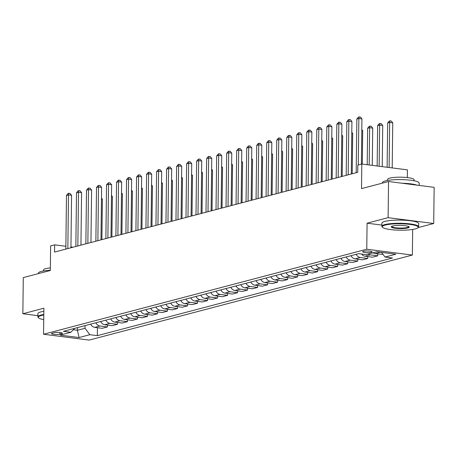<?xml version="1.0" encoding="UTF-8"?>
<svg xmlns="http://www.w3.org/2000/svg" width="457" height="457" viewBox="0 0 457 457"><rect width="100%" height="100%" fill="white"/><g stroke="black" fill="none" stroke-linecap="round" stroke-linejoin="round"><path stroke-width="0.69" d="M363.435 251.31A4.701 0.84 -179.3 0 0 362.675 251.756A4.701 0.84 -179.3 0 0 366.034 252.601A4.701 0.84 -179.3 0 0 371.324 252.315A4.701 0.84 -179.3 0 0 372.084 251.87A4.701 0.84 -179.3 0 0 368.719 251.024A4.701 0.84 -179.3 0 0 363.435 251.31M407.324 177.567L407.416 169.867L361.813 164.029L357.808 165.086L357.722 172.318L54.543 252.075L54.629 244.843L50.624 245.895L50.327 270.481L23.29 277.593L22.85 313.753L37.868 315.673M418.058 227.615L433.71 223.496L434.15 187.341L388.547 181.509L388.107 217.663L367.08 223.193L366.76 249.231L412.363 255.063L412.677 229.448M366.76 249.231L43.558 334.256L89.161 340.088L412.363 255.063M433.71 223.496L388.107 217.663M59.93 334.187L61.695 333.724A4.559 0.811 -179.3 0 0 62.432 333.29A4.559 0.811 -179.3 0 0 59.17 332.468A4.559 0.811 -179.3 0 0 54.052 332.747L52.292 333.21A4.559 0.811 -179.3 0 0 51.555 333.644A4.559 0.811 -179.3 0 0 54.811 334.461A4.559 0.811 -179.3 0 0 59.93 334.187L59.953 332.536M73.32 329.76L77.399 330.285L85.008 328.28L89.869 334.695L97.324 335.649L392.494 257.999L385.034 257.045L381.486 252.367M89.869 334.695L79.055 337.54L60.073 335.112L70.886 332.268L74.685 328.354M385.034 257.045L395.848 254.201L376.865 251.773L366.057 254.618L358.596 253.664L63.432 331.314L70.886 332.268M361.813 164.029L361.516 188.621L388.547 181.509M43.558 334.256L43.878 308.218L22.85 313.753M73.069 247.203L70.938 246.929M65.865 246.277L54.629 244.843M77.433 327.629L77.399 330.285L79.055 337.54M85.042 325.63L85.008 328.28M97.324 335.649L97.421 327.703M90.629 324.162A5.878 4.856 75.3 0 0 94.748 327.361L102.202 328.315L107.412 326.944L107.435 325.064M383.052 254.429L375.094 253.606A5.878 4.856 75.3 0 1 373.009 252.79M368.199 254.052A5.878 4.856 75.3 0 0 370.29 254.869L377.75 255.823L377.773 253.949M377.75 255.823L372.541 257.194L365.086 256.24A5.878 4.856 75.3 0 1 361.578 254.046M356.157 254.309A5.878 4.856 75.3 0 0 360.276 257.508L367.736 258.462L367.759 256.583M367.736 258.462L362.527 259.827L355.072 258.873A5.878 4.856 75.3 0 1 350.953 255.674M346.143 256.943A5.878 4.856 75.3 0 0 350.268 260.142L357.722 261.096L357.745 259.216M357.722 261.096L352.518 262.461L345.058 261.507A5.878 4.856 75.3 0 1 340.939 258.314M336.135 259.576A5.878 4.856 75.3 0 0 340.254 262.775L347.708 263.729L347.731 261.85M347.708 263.729L342.504 265.094L335.05 264.14A5.878 4.856 75.3 0 1 330.925 260.947M326.121 262.209A5.878 4.856 75.3 0 0 330.24 265.408L337.7 266.362L337.723 264.483M337.7 266.362L332.49 267.733L325.036 266.779A5.878 4.856 75.3 0 1 320.917 263.58M316.107 264.843A5.878 4.856 75.3 0 0 320.231 268.042L327.686 268.996L327.709 267.117M327.686 268.996L322.476 270.367L315.022 269.413A5.878 4.856 75.3 0 1 310.903 266.214M306.099 267.476A5.878 4.856 75.3 0 0 310.217 270.675L317.672 271.629L317.695 269.756M317.672 271.629L312.468 273L305.008 272.046A5.878 4.856 75.3 0 1 300.889 268.847M296.085 270.11A5.878 4.856 75.3 0 0 300.203 273.309L307.658 274.263L307.681 272.389M307.658 274.263L302.454 275.634L294.999 274.68A5.878 4.856 75.3 0 1 290.875 271.481M286.071 272.743A5.878 4.856 75.3 0 0 290.189 275.942L297.65 276.896L297.673 275.023M297.65 276.896L292.44 278.267L284.985 277.313A5.878 4.856 75.3 0 1 280.866 274.114M276.057 275.377A5.878 4.856 75.3 0 0 280.181 278.576L287.636 279.53L287.659 277.656M287.636 279.53L282.432 280.901L274.971 279.947A5.878 4.856 75.3 0 1 270.852 276.748M266.048 278.01A5.878 4.856 75.3 0 0 270.167 281.209L277.622 282.163L277.645 280.29M277.622 282.163L272.418 283.534L264.957 282.58A5.878 4.856 75.3 0 1 260.838 279.381M256.034 280.649A5.878 4.856 75.3 0 0 260.153 283.843L267.613 284.797L267.636 282.923M267.613 284.797L262.404 286.168L254.949 285.214A5.878 4.856 75.3 0 1 250.824 282.015M246.02 283.283A5.878 4.856 75.3 0 0 250.139 286.482L257.599 287.436L257.622 285.556M257.599 287.436L252.39 288.801L244.935 287.847A5.878 4.856 75.3 0 1 240.816 284.648M236.006 285.916A5.878 4.856 75.3 0 0 240.131 289.115L247.585 290.069L247.608 288.19M247.585 290.069L242.381 291.435L234.921 290.481A5.878 4.856 75.3 0 1 230.802 287.282M225.998 288.55A5.878 4.856 75.3 0 0 230.117 291.749L237.571 292.703L237.594 290.823M237.571 292.703L232.367 294.068L224.913 293.114A5.878 4.856 75.3 0 1 220.788 289.921M215.984 291.183A5.878 4.856 75.3 0 0 220.103 294.382L227.563 295.336L227.586 293.457M227.563 295.336L222.353 296.707L214.899 295.753A5.878 4.856 75.3 0 1 210.78 292.554M205.97 293.817A5.878 4.856 75.3 0 0 210.094 297.016L217.549 297.97L217.572 296.09M217.549 297.97L212.339 299.341L204.885 298.387A5.878 4.856 75.3 0 1 200.766 295.188M195.962 296.45A5.878 4.856 75.3 0 0 200.08 299.649L207.535 300.603L207.558 298.729M207.535 300.603L202.331 301.974L194.871 301.02A5.878 4.856 75.3 0 1 190.752 297.821M185.948 299.084A5.878 4.856 75.3 0 0 190.066 302.283L197.521 303.237L197.544 301.363M197.521 303.237L192.317 304.608L184.862 303.654A5.878 4.856 75.3 0 1 180.738 300.455M175.934 301.717A5.878 4.856 75.3 0 0 180.052 304.916L187.513 305.87L187.536 303.996M187.513 305.87L182.303 307.241L174.848 306.287A5.878 4.856 75.3 0 1 170.729 303.088M165.92 304.351A5.878 4.856 75.3 0 0 170.044 307.55L177.499 308.504L177.522 306.63M177.499 308.504L172.295 309.875L164.834 308.921A5.878 4.856 75.3 0 1 160.715 305.722M155.911 306.984A5.878 4.856 75.3 0 0 160.03 310.183L167.485 311.137L167.508 309.263M167.485 311.137L162.281 312.508L154.82 311.554A5.878 4.856 75.3 0 1 150.701 308.355M145.897 309.623A5.878 4.856 75.3 0 0 150.016 312.817L157.471 313.77L157.499 311.897M157.471 313.77L152.267 315.141L144.812 314.188A5.878 4.856 75.3 0 1 140.687 310.988M135.883 312.257A5.878 4.856 75.3 0 0 140.002 315.456L147.462 316.41L147.485 314.53M147.462 316.41L142.253 317.775L134.798 316.821A5.878 4.856 75.3 0 1 130.679 313.622M125.869 314.89A5.878 4.856 75.3 0 0 129.994 318.089L137.448 319.043L137.471 317.164M137.448 319.043L132.244 320.408L124.784 319.454A5.878 4.856 75.3 0 1 120.665 316.255M115.861 317.524A5.878 4.856 75.3 0 0 119.98 320.723L127.434 321.677L127.457 319.797M127.434 321.677L122.23 323.042L114.776 322.088A5.878 4.856 75.3 0 1 110.651 318.895M105.847 320.157A5.878 4.856 75.3 0 0 109.966 323.356L117.426 324.31L117.449 322.431M117.426 324.31L112.216 325.681L104.762 324.727A5.878 4.856 75.3 0 1 100.643 321.528M95.833 322.791A5.878 4.856 75.3 0 0 99.957 325.99L107.412 326.944M379.864 252.155A5.878 4.856 75.3 0 0 380.304 252.235L381.509 252.39M367.08 223.193L381.898 225.09M70.932 247.763L71.572 195.293L68.493 194.899L67.836 248.579M66.488 195.43L68.036 193.511L68.836 193.3L68.493 194.899L66.488 195.43L65.831 249.105M68.836 193.3L70.07 193.454L71.572 195.293M101.894 239.617L102.385 199.235L101.465 199.121M101.477 198.127L102.385 199.235M80.94 245.129L81.586 192.66L78.501 192.266L77.844 245.94M76.502 192.797L78.05 190.872L78.85 190.666L78.501 192.266L76.502 192.797L75.845 246.472M78.85 190.666L80.084 190.82L81.586 192.66M90.954 242.496L91.594 190.026L88.515 189.632L87.858 243.307M86.51 190.158L88.058 188.238L88.864 188.027L88.515 189.632L86.51 190.158L85.859 243.838M88.864 188.027L90.092 188.187L91.594 190.026M100.968 239.862L101.608 187.393L98.529 186.999L97.872 240.673M96.524 187.524L98.072 185.605L98.872 185.393L98.529 186.999L96.524 187.524L95.867 241.199M98.872 185.393L100.106 185.553L101.608 187.393M111.902 236.983L112.399 196.601L111.479 196.487M111.491 195.493L112.399 196.601M121.916 234.35L122.407 193.968L121.488 193.854M121.505 192.86L122.407 193.968M131.93 231.716L132.421 191.334L131.502 191.22M131.513 190.226L132.421 191.334M110.982 237.229L111.622 184.759L108.538 184.365L107.886 238.04M106.538 184.891L108.086 182.971L108.886 182.76L108.538 184.365L106.538 184.891L105.881 238.565M108.886 182.76L110.12 182.92L111.622 184.759M141.938 229.083L142.435 188.701L141.516 188.587M141.527 187.593L142.435 188.701M43.792 315.033A17.937 3.205 -179.3 0 0 41.181 315.57A17.937 3.205 -179.3 0 0 38.577 317.861A17.937 3.205 -179.3 0 0 43.735 319.643M38.577 317.861L38.148 317.432A18.377 3.285 0.7 0 1 37.851 316.832A18.377 3.285 0.7 0 1 40.822 315.09A18.377 3.285 0.7 0 1 43.798 314.496M38.382 273.623L38.388 273.155A18.377 3.285 0.7 0 1 41.353 271.407A18.377 3.285 0.7 0 1 50.327 270.23M43.558 270.938L43.569 269.893A13.23 2.365 0.7 0 1 45.706 268.636A13.23 2.365 0.7 0 1 50.356 267.916M37.851 316.832L37.891 313.651A18.377 3.285 0.7 0 1 40.856 311.908A18.377 3.285 0.7 0 1 43.838 311.314M385.211 225.067A17.937 3.205 -179.3 0 0 382.606 227.358A17.937 3.205 -179.3 0 0 396.722 230.088A17.937 3.205 -179.3 0 0 415.287 228.911A17.937 3.205 -179.3 0 0 417.875 227.786A17.937 3.205 -179.3 0 0 406.907 224.096A17.937 3.205 -179.3 0 0 385.211 225.067M382.606 227.358L382.178 226.929A18.377 3.285 0.7 0 1 381.881 226.329A18.377 3.285 0.7 0 1 384.845 224.587A18.377 3.285 0.7 0 1 405.496 223.473A18.377 3.285 0.7 0 1 418.629 226.781A18.377 3.285 0.7 0 1 418.315 227.369L417.875 227.786M392.729 226.026A8.969 1.599 0.7 0 1 402.011 225.438A8.969 1.599 0.7 0 1 409.072 226.803A8.969 1.599 0.7 0 1 407.77 227.952A8.969 1.599 0.7 0 1 396.922 228.437A8.969 1.599 0.7 0 1 391.438 226.592A8.969 1.599 0.7 0 1 392.729 226.026M391.74 226.386A8.529 1.525 -179.3 0 0 391.729 226.449A8.529 1.525 -179.3 0 0 397.824 227.986A8.529 1.525 -179.3 0 0 407.404 227.472A8.529 1.525 -179.3 0 0 408.781 226.661A8.529 1.525 -179.3 0 0 408.775 226.592M382.406 183.12L382.412 182.651A18.377 3.285 0.7 0 1 385.382 180.903A18.377 3.285 0.7 0 1 406.027 179.795A18.377 3.285 0.7 0 1 419.16 183.103L419.132 185.422M387.587 180.435L387.599 179.39A13.23 2.365 0.7 0 1 389.735 178.133A13.23 2.365 0.7 0 1 404.599 177.327A13.23 2.365 0.7 0 1 414.059 179.71L414.048 180.761M381.881 226.329L381.921 223.147A18.377 3.285 0.7 0 1 384.885 221.405A18.377 3.285 0.7 0 1 405.536 220.291A18.377 3.285 0.7 0 1 418.669 223.599L418.629 226.781M402.046 183.234A18.377 3.285 0.7 0 1 416.961 185.142M120.991 234.59L121.636 182.126L118.552 181.732L117.895 235.406M116.552 182.257L118.1 180.338L118.9 180.127L118.552 181.732L116.552 182.257L115.895 235.932M118.9 180.127L120.134 180.287L121.636 182.126M131.005 231.956L131.645 179.492L128.566 179.098L127.909 232.773M126.56 179.624L128.109 177.704L128.914 177.493L128.566 179.098L126.56 179.624L125.909 233.298M128.914 177.493L130.142 177.653L131.645 179.492M141.019 229.323L141.659 176.859L138.58 176.465L137.923 230.139M136.574 176.99L138.123 175.071L138.922 174.86L138.58 176.465L136.574 176.99L135.918 230.665M138.922 174.86L140.156 175.02L141.659 176.859M151.033 226.689L151.673 174.226L148.588 173.831L147.937 227.506M146.588 174.357L148.137 172.438L148.936 172.226L148.588 173.831L146.588 174.357L145.932 228.032M148.936 172.226L150.17 172.386L151.673 174.226M161.041 224.056L161.681 171.592L158.602 171.198L157.945 224.873M156.602 171.723L158.151 169.804L158.95 169.593L158.602 171.198L156.602 171.723L155.946 225.398M158.95 169.593L160.184 169.747L161.681 171.592M151.953 226.449L152.449 186.068L151.53 185.948M151.541 184.959L152.449 186.068M161.967 223.816L162.458 183.434L161.538 183.314M161.555 182.32L162.458 183.434M171.981 221.182L172.472 180.801L171.552 180.681M171.564 179.687L172.472 180.801M181.989 218.543L182.486 178.167L181.566 178.047M181.578 177.053L182.486 178.167M192.003 215.91L192.494 175.534L191.58 175.414M191.592 174.42L192.494 175.534M171.055 221.422L171.695 168.959L168.616 168.564L167.959 222.239M166.611 169.09L168.159 167.171L168.959 166.959L168.616 168.564L166.611 169.09L165.954 222.765M168.959 166.959L170.193 167.113L171.695 168.959M202.017 213.276L202.508 172.9L201.588 172.78M201.6 171.786L202.508 172.9M181.069 218.789L181.709 166.319L178.63 165.925L177.973 219.606M176.625 166.457L178.173 164.537L178.973 164.326L178.63 165.925L176.625 166.457L175.968 220.131M178.973 164.326L180.207 164.48L181.709 166.319M212.031 210.643L212.522 170.261L211.602 170.147M211.614 169.153L212.522 170.261M191.077 216.155L191.723 163.686L188.638 163.292L187.981 216.966M186.639 163.823L188.187 161.898L188.987 161.692L188.638 163.292L186.639 163.823L185.982 217.498M188.987 161.692L190.221 161.847L191.723 163.686M222.039 208.009L222.536 167.628L221.616 167.513M221.628 166.519L222.536 167.628M201.091 213.522L201.731 161.053L198.652 160.658L197.995 214.333M196.647 161.184L198.195 159.265L199.001 159.053L198.652 160.658L196.647 161.184L195.996 214.864M199.001 159.053L200.229 159.213L201.731 161.053M232.053 205.376L232.544 164.994L231.625 164.88M231.642 163.886L232.544 164.994M211.105 210.888L211.745 158.419L208.666 158.025L208.009 211.7M206.661 158.55L208.209 156.631L209.009 156.42L208.666 158.025L206.661 158.55L206.004 212.225M209.009 156.42L210.243 156.58L211.745 158.419M242.067 202.742L242.558 162.361L241.639 162.246M241.65 161.252L242.558 162.361M221.119 208.255L221.759 155.786L218.675 155.391L218.023 209.066M216.675 155.917L218.223 153.998L219.023 153.786L218.675 155.391L216.675 155.917L216.018 209.592M219.023 153.786L220.257 153.946L221.759 155.786M252.075 200.109L252.572 159.727L251.653 159.613M251.664 158.619L252.572 159.727M231.128 205.621L231.773 153.152L228.689 152.758L228.032 206.433M226.689 153.284L228.237 151.364L229.037 151.153L228.689 152.758L226.689 153.284L226.032 206.958M229.037 151.153L230.271 151.313L231.773 153.152M241.142 202.982L241.782 150.519L238.703 150.125L238.046 203.799M236.697 150.65L238.246 148.731L239.051 148.519L238.703 150.125L236.697 150.65L236.046 204.325M239.051 148.519L240.279 148.679L241.782 150.519M251.156 200.349L251.796 147.885L248.717 147.491L248.06 201.166M246.711 148.017L248.26 146.097L249.059 145.886L248.717 147.491L246.711 148.017L246.055 201.691M249.059 145.886L250.293 146.046L251.796 147.885M261.17 197.715L261.81 145.252L258.725 144.858L258.074 198.532M256.725 145.383L258.274 143.464L259.073 143.252L258.725 144.858L256.725 145.383L256.069 199.058M259.073 143.252L260.307 143.412L261.81 145.252M271.178 195.082L271.818 142.618L268.739 142.224L268.082 195.899M266.739 142.75L268.288 140.83L269.087 140.619L268.739 142.224L266.739 142.75L266.083 196.424M269.087 140.619L270.321 140.773L271.818 142.618M281.192 192.448L281.832 139.985L278.753 139.591L278.096 193.265M276.748 140.116L278.296 138.197L279.096 137.985L278.753 139.591L276.748 140.116L276.091 193.791M279.096 137.985L280.33 138.14L281.832 139.985M291.206 189.815L291.846 137.346L288.767 136.951L288.11 190.632M286.762 137.483L288.31 135.563L289.11 135.352L288.767 136.951L286.762 137.483L286.105 191.157M289.11 135.352L290.344 135.506L291.846 137.346M301.214 187.181L301.86 134.712L298.775 134.318L298.118 187.993M296.776 134.849L298.324 132.924L299.124 132.719L298.775 134.318L296.776 134.849L296.119 188.524M299.124 132.719L300.358 132.873L301.86 134.712M311.228 184.548L311.868 132.079L308.789 131.685L308.132 185.359M306.784 132.21L308.332 130.291L309.138 130.085L308.789 131.685L306.784 132.21L306.133 185.89M309.138 130.085L310.366 130.239L311.868 132.079M321.242 181.915L321.882 129.445L318.803 129.051L318.146 182.726M316.798 129.577L318.346 127.657L319.146 127.446L318.803 129.051L316.798 129.577L316.141 183.251M319.146 127.446L320.38 127.606L321.882 129.445M331.256 179.281L331.896 126.812L328.812 126.418L328.16 180.092M326.812 126.943L328.36 125.024L329.16 124.812L328.812 126.418L326.812 126.943L326.155 180.618M329.16 124.812L330.394 124.972L331.896 126.812M341.265 176.648L341.91 124.178L338.826 123.784L338.169 177.459M336.826 124.31L338.374 122.39L339.174 122.179L338.826 123.784L336.826 124.31L336.169 177.984M339.174 122.179L340.408 122.339L341.91 124.178M351.279 174.008L351.919 121.545L348.84 121.151L348.183 174.825M346.834 121.676L348.383 119.757L349.188 119.545L348.84 121.151L346.834 121.676L346.183 175.351M349.188 119.545L350.416 119.705L351.919 121.545M361.378 164.143L361.933 118.911L358.854 118.517L358.282 164.96M356.848 119.043L358.397 117.123L359.196 116.912L358.854 118.517L356.848 119.043L356.192 172.717M359.196 116.912L360.43 117.072L361.933 118.911M262.09 197.475L262.586 157.094L261.667 156.974M261.678 155.986L262.586 157.094M272.104 194.842L272.595 154.46L271.675 154.34M271.692 153.346L272.595 154.46M282.118 192.208L282.609 151.827L281.689 151.707M281.701 150.713L282.609 151.827M292.126 189.569L292.623 149.193L291.703 149.073M291.715 148.079L292.623 149.193M302.14 186.936L302.631 146.56L301.717 146.44M301.729 145.446L302.631 146.56M312.154 184.302L312.645 143.926L311.725 143.806M311.737 142.812L312.645 143.926M322.168 181.669L322.659 141.293L321.739 141.173M321.751 140.179L322.659 141.293M332.176 179.035L332.673 138.654L331.753 138.54M331.765 137.546L332.673 138.654M342.19 176.402L342.681 136.02L341.762 135.906M341.779 134.912L342.681 136.02M352.204 173.769L352.695 133.387L351.776 133.273M351.787 132.279L352.695 133.387M362.304 164.092L362.709 130.753L361.79 130.639M361.801 129.645L362.709 130.753M372.266 165.371L372.723 128.12L369.639 127.726L367.639 128.251L367.194 164.72M369.187 164.977L369.639 127.726L369.987 126.121L371.221 126.281L372.723 128.12M367.639 128.251L369.187 126.332L369.987 126.121M382.229 166.645L382.732 125.486L379.653 125.092L377.648 125.618L377.156 165.994M379.15 166.251L379.653 125.092L380.001 123.487L381.229 123.647L382.732 125.486M377.648 125.618L379.196 123.698L380.001 123.487M392.197 167.919L392.746 122.853L389.667 122.459L387.662 122.984L387.119 167.268M389.113 167.525L389.667 122.459L390.01 120.854L391.243 121.014L392.746 122.853M387.662 122.984L389.21 121.065L390.01 120.854M99.957 325.99L94.748 327.361M109.966 323.356L104.762 324.727M119.98 320.723L114.776 322.088M129.994 318.089L124.784 319.454M140.002 315.456L134.798 316.821M150.016 312.817L144.812 314.188M160.03 310.183L154.82 311.554M170.044 307.55L164.834 308.921M180.052 304.916L174.848 306.287M190.066 302.283L184.862 303.654M200.08 299.649L194.871 301.02M210.094 297.016L204.885 298.387M220.103 294.382L214.899 295.753M230.117 291.749L224.913 293.114M240.131 289.115L234.921 290.481M250.139 286.482L244.935 287.847M260.153 283.843L254.949 285.214M270.167 281.209L264.957 282.58M280.181 278.576L274.971 279.947M290.189 275.942L284.985 277.313M300.203 273.309L294.999 274.68M310.217 270.675L305.008 272.046M320.231 268.042L315.022 269.413M330.24 265.408L325.036 266.779M340.254 262.775L335.05 264.14M350.268 260.142L345.058 261.507M360.276 257.508L355.072 258.873M370.29 254.869L365.086 256.24M380.304 252.235L375.094 253.606M61.706 332.839L61.695 333.724"/></g></svg>
